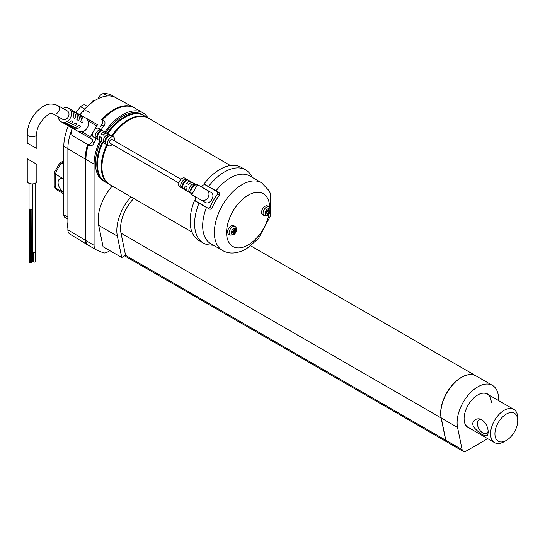 <?xml version="1.0" encoding="UTF-8"?>
<svg xmlns="http://www.w3.org/2000/svg" width="545" height="545" viewBox="0 0 545 545"><rect width="100%" height="100%" fill="white"/><g stroke="black" fill="none" stroke-linecap="round" stroke-linejoin="round"><path stroke-width="0.82" d="M32.884 183.883L32.884 208.442A1.921 1.11 180 0 1 32.325 209.226A1.921 1.11 180 0 1 30.234 209.471A1.921 1.11 180 0 1 29.042 208.442L29.042 183.311M33.334 252.315L33.334 261.58A0.961 0.552 -0 0 0 33.613 261.968A0.961 0.552 -0 0 0 34.662 262.091A0.961 0.552 -0 0 0 35.255 261.58L35.255 252.315M32.85 208.653L32.85 251.695A1.437 0.831 -0 0 0 33.272 252.281A1.437 0.831 -0 0 0 34.846 252.464A1.437 0.831 -0 0 0 35.732 251.695L35.732 182.929M35.445 183.113A4.803 2.773 180 0 1 30.213 183.713A4.803 2.773 180 0 1 27.25 181.151L27.25 158.772L36.856 164.317L36.856 181.151A4.803 2.773 180 0 1 35.445 183.113M29.416 209.096L29.416 255.714L30.472 255.714L30.472 209.512M31.869 255.578L32.516 255.285L32.516 209.096M30.806 209.546L30.806 256.089L31.712 256.307L31.869 209.423M31.719 262.186L32.373 262.029L32.373 255.496M30.329 261.811L30.956 261.729M29.675 262.302L30.329 262.458L30.329 255.925M31.065 262.676L31.719 262.833L31.719 256.3M32.373 260.857A0.961 0.552 -0 0 0 33.082 260.319L33.082 252.144M63.82 193.931L57.981 190.559A19.211 11.091 -60 0 1 55.358 187.821L54.234 186.036L54.275 172.547L59.739 163.084L63.82 160.68M101.956 166.702A37.462 21.63 -60 0 1 107.222 144.97M112.216 136.209A37.462 21.63 -60 0 1 128.777 120.241M109.572 184.489A38.422 22.182 -60 0 1 109.232 184.299A38.422 22.182 -60 0 1 106.731 144.684M111.732 135.93A38.422 22.182 -60 0 1 147.647 117.747A38.422 22.182 -60 0 1 147.988 117.952M109.232 184.299L105.423 182.098A38.422 22.182 -60 0 1 102.93 142.49M107.93 133.729A38.422 22.182 -60 0 1 143.846 115.554L147.647 117.747M191.983 232.068L109.906 184.687A38.422 22.182 -60 0 1 107.413 145.079M112.413 136.318A38.422 22.182 -60 0 1 148.329 118.142L230.399 165.523M194.633 189.653L191.772 194.654L201.146 200.07A5.763 4.707 119.3 0 0 201.187 200.09A5.763 4.707 119.3 0 0 208.095 197.392A5.763 4.707 119.3 0 0 206.868 190.062L197.494 184.653L194.633 189.653M217.721 193.822A42.68 24.641 120 0 0 209.9 207.495L211.746 208.531A39.09 22.57 -60 0 1 219.567 194.851L217.721 193.822L217.557 191.949L204.791 184.578L202.781 185.191A42.68 24.641 120 0 0 201.561 186.928L197.494 184.653M213.477 245.257L209.873 245.005A42.265 24.402 -60 0 1 203.346 243.07A42.265 24.402 -60 0 1 198.986 203.183L206.466 207.475A39.09 22.57 -60 0 0 210.772 243.697L222.455 250.441A39.09 22.57 -60 0 1 222.455 205.302A39.09 22.57 -60 0 1 261.546 182.732L249.862 175.987A39.09 22.57 -60 0 0 216.004 190.798L204.034 183.917A42.265 24.402 -60 0 1 241.128 167.281L245.611 169.87A42.265 24.402 -60 0 1 250.55 174.55L252.567 177.547M203.346 243.07L198.864 240.481A42.265 24.402 -60 0 1 194.504 200.594L196.146 201.514A39.09 22.57 120 0 1 196.207 201.357M195.812 196.99A42.68 24.641 120 0 0 194.96 198.871L195.444 200.921L208.21 208.292L209.9 207.495M488.783 394.914A19.402 11.2 120 0 0 477.815 394.927L477.815 394.927A19.402 11.2 120 0 0 464.095 418.689A19.402 11.2 120 0 0 469.572 428.193M464.095 418.608A19.211 11.091 120 0 0 468.073 427.328L494.56 442.615A19.211 11.091 -60 0 1 491.617 427.226A19.211 11.091 -60 0 1 504.166 410.296A19.211 11.091 -60 0 1 513.771 409.343A19.211 11.091 -60 0 1 517.75 418.138L517.75 420.651A16.139 9.319 -60 0 1 506.339 440.415A16.139 9.319 -60 0 1 494.928 433.827A16.139 9.319 -60 0 1 506.339 414.057A16.139 9.319 -60 0 1 517.75 420.651M491.263 402.844A19.211 11.091 120 0 0 487.284 394.049A19.211 11.091 120 0 0 477.747 394.962M72.465 128.089A44.663 25.785 120 0 0 71.756 129.744C70.864 132.558 71.429 134.731 73.446 136.257L89.237 145.338C91.39 146.21 93.066 145.338 94.265 142.708A40.534 23.401 -60 0 1 96.09 138.546M58.226 116.794A7.684 6.274 -60.7 0 0 61.033 121.671A7.684 6.274 -60.7 0 0 61.088 121.705A7.684 6.274 -60.7 0 0 70.319 118.074A7.684 6.274 -60.7 0 0 68.609 108.298L98.039 125.003A1.437 0.831 120 0 0 96.601 125.847L93.502 131.263A5.041 2.909 -60 0 1 98.563 128.32L105.355 132.244A5.041 2.909 120 0 0 101.111 133.995L102.767 134.922A2.112 1.219 120 0 1 103.584 134.683M101.091 129.785A40.534 23.401 -60 0 1 103.802 126.031L101.663 124.832A44.663 25.785 120 0 0 100.518 126.392M101.663 124.832C103.291 122.427 103.175 120.513 101.329 119.083L103.543 120.322C105.376 121.746 105.464 123.654 103.802 126.031M89.959 112.481L87.745 111.241C85.429 110.26 83.276 110.867 81.294 113.067A44.663 25.785 120 0 0 80.074 114.736M87.023 144.098C89.176 144.984 90.879 144.118 92.132 141.509L94.265 142.708M112.216 144.466A5.041 2.909 -60 0 1 109.307 145.917A5.041 2.909 -60 0 1 108.462 145.685L102.351 142.156A5.041 2.909 -60 0 1 101.717 137.674L99.68 136.495A5.041 2.909 120 0 0 100.307 140.978L93.515 137.054A5.041 2.909 -60 0 1 93.502 131.263L90.402 136.686A1.437 0.831 120 0 0 90.409 138.341L92.895 139.738A44.663 25.785 120 0 0 92.132 141.509M232.081 231.72L233.171 232.347L233.171 234.541L234.255 233.914L233.171 234.541M233.171 229.84L234.255 230.467L234.255 228.273L233.171 228.9L233.171 231.094L231.271 232.19L231.271 233.444L233.171 232.347M233.171 232.456L234.255 233.914L234.255 231.72L236.155 230.624L236.155 229.37L234.255 230.467M270.116 211.017L270.116 209.764L268.215 210.861L268.215 208.667L267.125 209.294L267.132 211.487L265.224 212.584L265.224 213.838L267.132 212.741L267.125 214.934L268.215 214.308L268.215 212.114L270.116 211.017L268.303 210.806M266.042 212.114L267.132 212.741M267.132 210.234L268.215 210.861M268.079 210.779L267.132 210.67M267.132 211.487L268.215 212.114M266.423 211.896L266.995 212.666M267.132 212.85L268.215 214.308L267.125 214.934M233.035 232.272L232.463 231.502M68.609 108.298A7.684 6.274 -60.7 0 0 62.927 108.421M88.978 119.73L86.492 118.333L88.222 121.01A7.684 6.274 -60.7 0 1 82.023 131.849L78.875 131.686L90.409 138.341L61.088 121.705M80.762 126.222L78.827 125.132A7.684 6.274 -60.7 0 1 72.185 127.673L74.12 128.756A7.684 6.274 -60.7 0 0 80.762 126.222M82.67 122.884A7.684 6.274 -60.7 0 0 81.505 115.84L79.57 114.757A7.684 6.274 -60.7 0 1 80.735 121.801L82.67 122.884L80.742 121.773M76.893 124.049L74.958 122.966A7.684 6.274 -60.7 0 1 68.316 125.5L70.251 126.59A7.684 6.274 -60.7 0 0 76.893 124.049M77.635 113.667L75.701 112.583A7.684 6.274 -60.7 0 1 76.865 119.627L78.8 120.711A7.684 6.274 -60.7 0 0 77.635 113.667L76.974 114.832M66.381 124.417A7.684 6.274 -60.7 0 0 73.023 121.876L71.088 120.792A7.684 6.274 -60.7 0 1 64.446 123.334L66.381 124.417L67.021 123.299M73.766 111.5L71.831 110.417A7.684 6.274 -60.7 0 1 72.996 117.461L74.931 118.544A7.684 6.274 -60.7 0 0 73.766 111.5L73.105 112.665M74.931 118.544L72.996 117.461M74.76 127.639L74.12 128.756M36.856 148.628L36.856 134.097A4.803 2.773 180 0 1 35.445 136.052A4.803 2.773 180 0 1 30.213 136.659A4.803 2.773 180 0 1 27.25 134.097L27.25 143.083L35.445 147.818M62.464 119.171A4.803 3.924 -60.7 0 0 62.498 119.192A4.803 3.924 -60.7 0 0 68.268 116.923A4.803 3.924 -60.7 0 0 67.198 110.812L57.525 105.389A4.803 3.924 -60.7 0 1 58.567 111.534A4.803 3.924 -60.7 0 1 52.824 113.762L62.498 119.192M107.311 137.422L106.949 137.217A2.112 1.219 120 0 0 105.417 139.902L103.782 142.749A5.041 2.909 120 0 1 104.075 138.096A5.041 2.909 120 0 1 107.746 134.479L109.783 135.657A5.041 2.909 -60 0 0 106.111 139.275A5.041 2.909 -60 0 0 105.819 143.928L103.782 142.749M105.771 140.106L105.417 139.902M185.681 179.475L184.305 181.88A2.112 1.219 120 0 0 182.773 184.564L183.127 184.769M184.305 181.88L184.666 182.084M193.829 184.183L192.46 186.581A2.112 1.219 120 0 0 190.92 189.265L191.275 189.469M192.46 186.581L192.821 186.792M181.144 187.412A5.041 2.909 120 0 1 181.723 182.2A5.041 2.909 120 0 1 185.102 179.141L187.139 180.32A5.041 2.909 -60 0 0 183.767 183.379A5.041 2.909 -60 0 0 183.181 188.59L181.144 187.412L182.773 184.564M108.326 134.813L106.949 137.217M95.634 138.048L97.671 139.22A5.041 2.909 -60 0 1 97.964 134.567A5.041 2.909 -60 0 1 101.629 130.95L99.592 129.771A5.041 2.909 120 0 0 95.92 133.396A5.041 2.909 120 0 0 95.634 138.048L97.262 135.194A2.112 1.219 120 0 1 98.795 132.51L99.163 132.721M100.171 130.105L98.795 132.51M101.336 137.449A2.112 1.219 120 0 0 101.54 138.226M100.307 140.978A5.041 2.909 120 0 0 101.159 141.216A5.041 2.909 120 0 0 101.547 141.196M101.111 133.995L103.148 135.174A5.041 2.909 -60 0 1 107.392 133.423L113.503 136.952A5.041 2.909 -60 0 1 114.327 140.808M106.159 133.205A5.041 2.909 120 0 0 105.355 132.244M192.147 194L187.855 191.527A5.041 2.909 -60 0 1 187.228 187.044L185.191 185.865A5.041 2.909 120 0 0 185.818 190.348A5.041 2.909 120 0 0 187.051 190.566M186.846 186.819A2.112 1.219 120 0 0 187.051 187.596M197.154 185.246L192.903 182.786A5.041 2.909 120 0 0 188.659 184.544L186.622 183.365A5.041 2.909 -60 0 1 190.866 181.614A5.041 2.909 -60 0 1 191.67 182.575M189.095 184.053A2.112 1.219 -60 0 0 188.277 184.292L186.622 183.365M185.818 190.348L179.707 186.819A5.041 2.909 -60 0 1 179.686 181.029A5.041 2.909 -60 0 1 184.748 178.086L190.866 181.614M193.257 183.849A5.041 2.909 120 0 0 189.878 186.908A5.041 2.909 120 0 0 189.292 192.119L191.329 193.298A5.041 2.909 -60 0 1 191.915 188.086A5.041 2.909 -60 0 1 195.294 185.021L193.257 183.849M178.883 182.957L109.927 143.144A2.112 1.219 -60 0 1 109.927 140.705A2.112 1.219 -60 0 1 112.038 139.486L180.995 179.298M108.462 145.685A5.041 2.909 -60 0 1 108.462 139.861A5.041 2.909 -60 0 1 113.503 136.952M201.187 200.09L205.213 202.345C210.084 205.574 216.147 194.94 210.929 192.344L201.561 186.928M206.644 185.62L219.417 192.991L219.567 194.851M211.746 208.531L210.084 209.341L208.224 208.299L210.07 209.334M206.466 207.475L196.146 201.514M265.095 206.235A4.994 2.882 120 0 0 261.832 210.636A4.994 2.882 120 0 0 262.595 214.635L264.087 215.5A4.994 2.882 -60 0 1 264.087 209.73A4.994 2.882 -60 0 1 269.087 206.848L267.588 205.983A4.994 2.882 120 0 0 265.095 206.235M231.135 225.841A4.994 2.882 120 0 0 227.871 230.242A4.994 2.882 120 0 0 228.634 234.241L230.126 235.106A4.994 2.882 -60 0 1 230.126 229.336A4.994 2.882 -60 0 1 235.127 226.454L233.628 225.589A4.994 2.882 120 0 0 231.135 225.841M82.002 112.284A39.901 23.033 -60 0 1 84.761 109.089A39.901 23.033 -60 0 1 107.46 95.975A39.901 23.033 -60 0 1 115.806 97.664L133.689 107.474A40.344 23.292 -60 0 1 134.274 107.815M76.007 112.454A39.901 23.033 -60 0 1 80.68 106.731A5.763 3.325 -60 0 1 85.204 105.103L87.418 106.384M87.582 244.794L87.582 244.787A9.606 5.545 -60 0 1 87.173 244.582L69.74 234.003A9.163 5.293 -60 0 1 67.893 229.84L67.893 148.649A39.901 23.033 -60 0 1 71.429 130.827M67.893 219.138L65.019 217.475A5.763 3.325 -60 0 1 63.82 214.839L63.82 146.292A39.901 23.033 -60 0 1 68.418 125.82M98.175 98.672A5.763 3.325 -60 0 1 103.386 93.624A39.901 23.033 -60 0 1 111.984 95.45L115.935 97.732M87.173 244.582A9.606 5.545 -60 0 1 85.245 240.216L85.245 159.024A40.344 23.292 -60 0 1 87.636 144.439M101.942 119.403A40.344 23.292 -60 0 1 133.689 107.474M63.82 179.033L55.358 174.141L55.358 187.821L63.82 192.705M63.82 179.605A7.684 4.435 -120 0 0 59.664 179.033A7.684 4.435 -120 0 0 58.077 182.548A7.684 4.435 -120 0 0 63.82 192.133M54.234 172.792L55.358 174.141A19.211 11.091 -60 0 1 61.66 163.227L63.82 164.467M63.82 161.981L61.66 163.227L59.93 162.928M109.879 250.673L107.481 252.056A9.606 5.545 -60 0 1 103.025 252.71L96.411 249.889A9.606 5.545 -60 0 1 96.063 249.712L87.909 245.005A9.606 5.545 -60 0 1 85.919 240.611L85.919 159.412A40.344 23.292 -60 0 1 88.317 144.82M96.063 249.712A9.606 5.545 -60 0 1 94.074 245.318L94.074 164.12A40.344 23.292 -60 0 1 99.926 140.753M102.623 119.791A40.344 23.292 -60 0 1 134.622 108.005L142.77 112.713A40.344 23.292 -60 0 1 147.968 117.938M105.09 181.901A38.422 22.182 -60 0 1 104.749 181.71A38.422 22.182 -60 0 1 102.256 142.095M107.249 133.348A38.422 22.182 -60 0 1 143.165 115.159A38.422 22.182 -60 0 1 143.505 115.363M104.749 181.71L103.386 180.92A38.422 22.182 -60 0 1 100.948 141.196M105.832 132.653A38.422 22.182 -60 0 1 141.809 114.375L143.165 115.159M124.294 117.659A37.462 21.63 120 0 0 107.733 133.62M102.739 142.381A37.462 21.63 120 0 0 97.473 164.113M461.445 377.474A29.103 16.806 120 0 0 440.796 413.239M476.092 375.948A29.294 16.915 120 0 0 476.023 375.907A29.294 16.915 120 0 0 451.492 385.962A29.294 16.915 120 0 0 441.116 417.947L445.687 440.176A5.763 3.325 120 0 0 446.791 441.886A5.763 3.325 120 0 0 446.859 441.92M498.477 400.514A29.294 16.915 120 0 0 492.462 385.397L476.16 375.982A29.294 16.915 120 0 0 451.628 386.037A29.294 16.915 120 0 0 441.252 418.022L445.824 440.251A5.763 3.325 120 0 0 446.927 441.961L463.23 451.376A5.763 3.325 120 0 0 466.111 451.09L487.673 438.643M492.462 385.397A29.294 16.915 120 0 0 467.93 395.452A29.294 16.915 120 0 0 457.548 427.437L462.126 449.666A5.763 3.325 120 0 0 463.23 451.376M133.798 198.482A29.294 16.915 120 0 0 121.01 233.137L125.582 255.333L121.76 257.54L103.087 246.756L98.679 225.358A34.58 19.967 -60 0 1 112.277 186.056M121.76 257.54L117.359 236.142A34.58 19.967 -60 0 1 130.95 196.834M198.986 203.183L194.504 200.594M208.517 186.506A42.265 24.402 -60 0 1 245.611 169.87M188.277 184.292L188.679 184.523M103.169 135.153L102.767 134.922M97.616 135.398L97.262 135.194M190.92 189.265L189.292 192.119M233.171 231.094L234.255 231.72M233.171 230.276L234.118 230.385M234.35 230.412L236.155 230.624M76.872 119.6L78.8 120.711M70.891 125.473L70.251 126.59M81.505 115.84L80.844 117.005M104.926 131.999A40.344 23.292 -60 0 1 142.77 112.713M482.454 420.202A7.684 4.435 -120 0 0 479.001 420.031A7.684 4.435 -120 0 0 479.001 428.908A7.684 4.435 -120 0 0 486.685 433.343A7.684 4.435 -120 0 0 488.177 430.952M506.339 440.415L504.166 441.668A19.211 11.091 -60 0 1 494.56 442.615M487.353 435.503L488.272 432.492C488.007 426.987 485.929 422.804 482.046 419.95C477.182 416.503 469.313 421.489 474.484 427.954C480.077 433.909 484.362 436.429 487.353 435.503M95.368 100.219A6.533 3.774 120 0 0 94.074 100.75A6.533 3.774 120 0 0 92.037 102.467M67.893 224.826A6.533 3.774 120 0 0 67.893 227.749M87.098 144.139L89.237 145.338M52.79 113.748A4.803 3.924 -60.7 0 0 52.824 113.762C50.167 110.335 35.691 124.26 36.856 134.097M103.543 120.322L101.329 119.083M88.222 121.01L96.601 125.847M82.023 131.849L90.402 136.686M86.492 118.333L98.039 125.003M201.228 200.11L205.213 202.345M210.929 192.344L206.868 190.062M219.417 192.991L217.557 191.949M269.046 213.824A30.445 17.576 -60 0 1 248.111 244.978A30.445 17.576 -60 0 1 226.584 232.681A30.445 17.576 -60 0 1 247.873 195.389A30.445 17.576 -60 0 1 269.639 207.277M80.68 106.731L84.761 109.089M63.82 146.292L85.245 159.024M63.82 214.839L67.893 217.189M103.386 93.624L107.46 95.975M85.245 240.216L67.893 229.84M94.074 245.318L85.919 240.611M94.074 164.12L85.919 159.412M462.126 449.666L445.824 440.251M457.548 427.437L441.252 418.022M117.359 236.142L98.679 225.358M233.171 234.473A3.461 1.996 -60 0 1 231.332 233.41M267.132 214.866A3.461 1.996 -60 0 1 265.292 213.803M236.101 230.658A3.461 1.996 -60 0 1 234.255 233.846M231.332 232.156A3.461 1.996 -60 0 1 233.171 228.968M234.255 228.341A3.461 1.996 -60 0 1 236.101 229.404M265.292 212.55A3.461 1.996 -60 0 1 267.132 209.362M268.215 208.735A3.461 1.996 -60 0 1 270.054 209.798M270.054 211.051A3.461 1.996 -60 0 1 268.215 214.24M441.116 417.947L121.01 233.137M445.687 440.176L125.554 255.346M29.559 255.925L29.559 262.458M30.956 256.3L30.956 262.833M57.981 190.559L54.473 186.955M89.898 104.163L93.113 100.655L95.797 99.96M67.893 228.273L67.164 225.943L67.893 222.36M27.25 134.097C27.488 126.508 30.309 119.43 35.711 112.842C41.427 106.902 47.326 101.418 57.525 105.389M222.455 250.441C229.057 254.345 237.007 253.841 246.32 248.936L258.419 238.628L270.592 215.609L270.715 194.463L269.135 190.736L261.546 182.732M230.126 235.106L233.396 234.936C235.386 234.296 238.322 229.016 235.127 226.454M264.087 215.5L267.357 215.329C269.339 214.689 272.282 209.409 269.087 206.848M250.836 245.897L476.023 375.907M124.628 255.884L446.791 441.886M487.284 394.049L513.771 409.343"/></g></svg>

